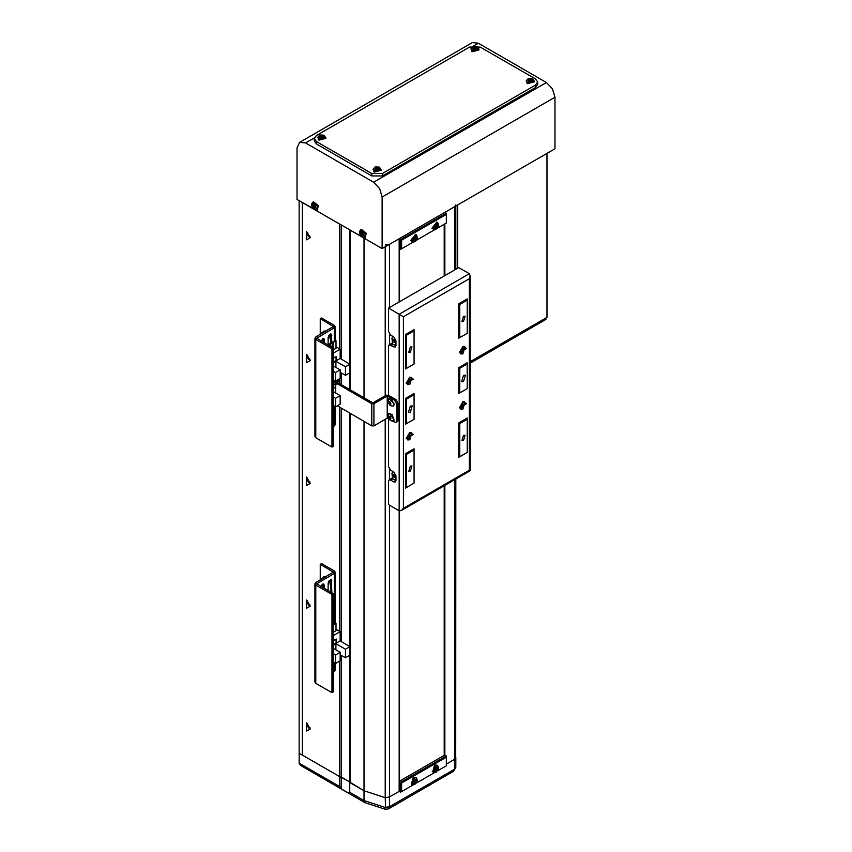 <?xml version="1.0" encoding="UTF-8"?>
<svg xmlns="http://www.w3.org/2000/svg" width="852" height="852" viewBox="0 0 852 852"><rect width="100%" height="100%" fill="white"/><g stroke="black" fill="none" stroke-linecap="round" stroke-linejoin="round"><path stroke-width="1.28" d="M341.183 788.803L341.183 776.939L339.586 776.63L349.693 781.859L349.693 793.713L341.183 788.803L339.586 786.46L339.586 776.63L299.18 753.306L299.18 200.689L302.364 202.531L302.364 755.149L302.364 202.531L339.586 224.023L339.586 348.883M339.586 661.173L339.586 776.63L299.18 753.306L299.18 763.126L339.586 786.46M437.545 770.858L446.31 765.799L446.31 757.204L401.643 782.988L401.643 791.583L400.578 792.2L399.151 791.37L389.481 796.95L385.221 797.642L364.049 790.752L350.225 782.775L350.225 413.38M350.225 792.594L364.049 800.582L385.221 807.462L389.481 806.769L454.542 769.218L454.542 759.388L446.31 764.137L454.542 759.388L455.863 757.545L454.542 759.388L454.542 479.804M455.735 756.927L455.863 479.037M399.151 510.763L399.151 314.281L403.401 316.742L403.401 508.314L401.271 510.55L403.401 508.314L403.401 316.742L469.335 278.668L470.219 275.707L470.219 470.751L401.271 510.55L399.151 510.763L388.512 504.629L388.512 481.295L389.13 479.921L390.642 480.07L389.13 479.921L388.512 481.295L388.512 504.629L399.151 510.763L401.271 510.55L470.219 470.751L469.335 470.24L469.335 278.668L403.401 316.742L399.151 314.281L399.151 791.37L389.481 796.95L385.221 797.642L385.658 809.4L364.986 802.648L300.5 765.416L299.18 763.126M349.693 793.713L349.693 655.337M444.882 212.35L454.542 206.78L455.863 204.938M444.882 755.149L444.882 485.384M444.882 275.601L444.882 223.842M444.563 755.149L444.563 485.565M444.563 275.782L444.563 224.023M401.643 791.583L413.38 784.809M416.277 783.137L434.648 772.53M400.578 792.2L400.578 782.37L446.31 755.969L444.723 755.053L399.151 781.359M401.643 782.988L399.151 781.55M446.31 755.969L446.31 757.204M437.545 228.07L446.31 223.011L446.31 214.416L401.643 240.2L401.643 248.795L413.38 242.021M416.277 240.349L434.648 229.742M401.643 248.795L400.578 249.412L399.151 248.582M400.578 249.412L400.578 239.582L399.151 238.762L389.481 244.332L385.221 245.025M401.643 240.2L400.578 239.582L446.31 213.181L444.872 212.35M446.31 213.181L446.31 214.416M410.313 347.009L408.736 352.323L410.313 352.164L411.889 346.849L410.313 347.009L411.889 346.849L410.313 352.164L408.736 352.323L410.313 347.009M463.488 316.305L461.912 321.619L463.488 321.47L465.064 316.156L463.488 316.305L465.064 316.156L463.488 321.47L461.912 321.619L463.488 316.305M463.488 435.425L461.912 440.74L463.488 440.58L465.064 435.265L463.488 435.425L465.064 435.265L463.488 440.58L461.912 440.74L463.488 435.425M410.313 466.129L408.736 471.444L410.313 471.284L411.889 465.969L410.313 466.129L411.889 465.969L410.313 471.284L408.736 471.444L410.313 466.129M410.313 406.074L408.438 412.4L410.313 412.219L412.198 405.893L410.313 406.074L412.198 405.893L410.313 412.219L408.438 412.4L410.313 406.074M463.488 375.381L461.614 381.707L463.488 381.515L465.373 375.189L463.488 375.381L465.373 375.189L463.488 381.515L461.614 381.707L463.488 375.381M467.215 388.576L467.215 362.792L458.706 367.702L458.706 393.486L467.215 388.576L467.215 364.017L459.771 368.32L459.771 392.878L467.215 388.576L459.771 392.878L458.706 392.261L459.771 392.878L459.771 368.32L458.706 367.702L467.215 362.792L467.215 364.017L466.15 363.399L467.215 364.017L459.771 368.32L458.706 367.702L458.706 393.486L467.215 388.576M466.15 418.662L467.215 419.28L467.215 418.055L458.706 422.965L458.706 457.343L467.215 452.433L467.215 419.28L459.771 423.572L459.771 456.736L458.706 456.118L459.771 456.736L467.215 452.433L459.771 456.736L459.771 423.572L458.706 422.965L467.215 418.055L467.215 419.28L466.15 418.662M466.15 299.542L467.215 300.16L459.771 304.462L459.771 337.616L467.215 333.313L467.215 298.935L458.706 303.844L459.771 304.462L467.215 300.16L466.15 299.542M458.706 336.998L459.771 337.616L459.771 304.462L458.706 303.844L458.706 338.233L467.215 333.313L467.215 298.935L458.706 303.844L458.706 338.233L467.215 333.313L459.771 337.616L458.706 336.998M406.596 423.572L406.596 399.013L414.04 394.721L414.04 419.28L405.531 424.19L414.04 419.28L414.04 394.721L412.975 394.103L414.04 394.721L414.04 393.486L405.531 398.406L405.531 424.19L405.531 398.406L406.596 399.013L405.531 398.406L414.04 393.486L414.04 394.721L406.596 399.013L406.596 423.572L405.531 422.965L406.596 423.572M406.596 368.32L406.596 335.155L405.531 334.548L405.531 368.927L414.04 364.017L405.531 368.927L405.531 334.548L406.596 335.155L414.04 330.864L414.04 364.017L414.04 330.864L406.596 335.155L406.596 368.32L405.531 367.702L406.596 368.32M414.04 483.137L406.596 487.429L405.531 486.822L406.596 487.429L406.596 454.276L414.04 449.984L414.04 483.137L405.531 488.047L414.04 483.137L414.04 449.984L412.975 449.366L414.04 449.984L414.04 448.748L405.531 453.658L405.531 488.047L405.531 453.658L406.596 454.276L405.531 453.658L414.04 448.748L414.04 449.984L406.596 454.276L406.596 487.429L414.04 483.137M412.975 330.246L414.04 330.864L414.04 329.628L405.531 334.548L414.04 329.628L414.04 330.864L412.975 330.246M459.771 423.572L467.215 419.28L467.215 452.433L458.706 457.343L458.706 422.965L459.771 423.572M466.534 348.447L462.955 346.381L459.388 352.568L466.534 348.447L459.388 352.568L462.955 346.381L466.534 348.447M466.534 403.71L462.955 401.643L459.388 407.831L466.534 403.71L459.388 407.831L462.955 401.643L466.534 403.71M413.358 434.403L409.78 432.347L406.212 438.535L413.358 434.403L406.212 438.535L409.78 432.347L413.358 434.403M413.358 379.151L409.78 377.085L406.212 383.272L413.358 379.151L406.212 383.272L409.78 377.085L413.358 379.151M388.512 346.21L388.512 395.328L388.512 346.21L389.13 344.836L388.512 346.21M388.512 418.907L388.512 466.555L390.642 470.24L388.512 466.555L388.512 418.907M388.512 308.136L388.512 331.471L390.642 335.155L388.512 331.471L388.512 308.136L458.706 267.613L388.512 308.136L399.151 314.281L388.512 308.136M469.335 273.758L458.706 267.613L469.335 273.758L399.151 314.281L469.335 273.758L470.219 275.707L469.335 273.758M390.642 480.07L393.826 481.912L395.328 482.062L393.826 481.912L395.956 480.677L395.956 475.767L393.826 472.083L390.642 470.24L393.826 472.083L395.956 475.767L395.328 482.062L395.956 480.677L392.761 478.835L395.956 480.677L393.826 481.912L390.642 480.07L392.761 478.835L391.26 478.686L392.761 478.835L390.642 480.07M393.826 336.998L390.642 335.155L393.826 336.998L395.956 340.683L393.826 336.998M395.956 345.592L395.956 340.683L395.328 346.977L393.826 346.828L395.328 346.977L395.956 345.592L391.26 343.601L395.956 345.592L393.826 346.828L395.956 345.592M390.642 344.985L393.826 346.828L389.13 344.836L390.642 344.985L392.761 343.75L390.642 344.985M392.229 336.082L392.229 337.009L392.229 336.082M392.229 340.832L392.229 343.526L392.229 340.832M392.229 471.167L392.229 472.093L392.229 471.167M392.229 475.917L392.229 478.611L392.229 475.917M393.858 340.225L394.87 341.418L393.06 341.652L392.442 340.065L393.06 339.192L394.284 339.905L394.902 341.482L394.284 342.355L392.442 340.065L393.06 339.192L394.284 339.905L394.902 341.482L394.284 342.355L393.06 341.652L394.156 341.013L393.858 340.225M392.74 336.37L391.856 338.915L395.956 343.867L391.856 338.915L392.74 336.37M395.19 341.652L392.154 339.905L395.19 341.652M393.507 339.458L392.442 340.065L393.507 339.458M393.858 475.299L394.87 476.502L393.06 476.737L392.442 475.15L393.06 474.276L394.284 474.99L394.902 476.566L394.284 477.44L392.442 475.15L393.06 474.276L394.284 474.99L394.902 476.566L394.284 477.44L393.06 476.737L394.156 476.098L393.858 475.299M392.74 471.454L391.856 474L395.956 478.952L391.856 474L392.74 471.454M395.19 476.737L392.154 474.979L395.19 476.737M393.507 474.532L392.442 475.15L393.507 474.532M411.069 432.56L409.397 432.592L411.793 432.986L409.78 433.189L407.767 439.952L409.78 439.76L411.793 432.986L409.78 433.189L407.767 439.952L409.78 439.76L411.793 432.986L411.069 432.56M409.162 438.056L408.555 437.183L409.162 435.596L410.398 434.893L411.005 435.766L410.398 437.342L409.162 438.056L408.555 437.183L409.162 435.596L410.398 434.893L411.005 435.766L409.162 438.056M406.234 438.077L407.767 439.952L406.234 438.077M409.95 435.148L411.005 435.766L409.95 435.148M409.78 435.244L409.226 436.671L410.398 437.342L408.619 437.023L409.78 435.244M411.069 377.308L409.397 377.329L411.793 377.724L409.78 377.926L407.767 384.689L409.78 384.497L411.793 377.724L409.78 377.926L407.767 384.689L409.78 384.497L411.793 377.724L411.069 377.308M409.162 382.793L408.555 381.92L409.162 380.333L410.398 379.63L411.005 380.503L410.398 382.079L409.162 382.793L408.555 381.92L409.162 380.333L410.398 379.63L411.005 380.503L409.162 382.793M406.234 382.814L407.767 384.689L406.234 382.814M409.95 379.885L411.005 380.503L409.95 379.885M409.78 379.981L409.226 381.408L410.398 382.079L408.619 381.76L409.78 379.981M462.711 405.179L462.402 405.967L463.573 406.638L462.338 407.352L461.731 406.479L462.338 404.892L463.573 404.189L464.18 405.062L462.338 407.352L461.731 406.479L462.338 404.892L463.573 404.189L464.18 405.062L463.573 406.638L461.795 406.319L462.711 405.179M459.409 407.373L460.943 409.258L462.955 409.056L464.968 402.282L462.955 402.485L460.943 409.258L462.955 409.056L464.968 402.282L462.955 402.485L460.943 409.258L459.409 407.373M464.244 401.867L462.572 401.888L464.244 401.867M463.126 404.444L464.18 405.062L463.126 404.444M462.711 349.916L462.402 350.704L463.573 351.386L462.338 352.089L461.731 351.216L462.338 349.639L463.573 348.926L464.18 349.799L462.338 352.089L461.731 351.216L462.338 349.639L463.573 348.926L464.18 349.799L463.573 351.386L461.795 351.056L462.711 349.916M459.409 352.11L460.943 353.995L462.955 353.793L464.968 347.02L462.955 347.222L460.943 353.995L462.955 353.793L464.968 347.02L462.955 347.222L460.943 353.995L459.409 352.11M464.244 346.604L462.572 346.626L464.244 346.604M463.126 349.182L464.18 349.799L463.126 349.182M317.466 208.996L317.466 211.253L361.717 236.6M365.327 236.632L365.327 238.88L382.133 248.582L554.95 148.802L554.95 97.224L382.133 197.004L382.133 248.582M382.133 197.004L379.641 188.622L373.623 182.264L546.441 82.495L478.377 43.196L473.861 45.806M314.335 137.907L305.559 142.976L373.623 182.264M305.559 142.976L299.542 142.38L297.05 147.886L297.05 199.464L313.855 208.974M299.542 142.38L472.359 42.6L478.377 43.196M546.441 82.495L552.458 88.842L554.95 97.224M371.76 173.52L382.399 173.52L535.535 85.104L537.74 82.037L535.535 78.959L480.24 47.03L469.601 47.03L316.465 135.447L314.26 138.525L316.465 141.592L371.76 173.52L371.76 175.97L382.399 175.97L535.535 87.554L537.74 84.486L537.74 82.037M314.26 138.525L314.26 140.974L316.465 144.041L371.76 175.97M470.219 363.144L545.908 319.436L545.908 317.966L470.219 361.663L546.973 317.349L546.973 153.413M457.641 204.991L457.641 268.231M306.624 722.773L310.192 728.961L306.624 731.027L306.624 722.773M310.043 727.683L308.392 727.97L307.114 723.668L307.657 723.55M306.624 599.968L310.192 606.155L306.624 608.221L306.624 599.968M310.043 604.877L308.392 605.165L307.114 600.862L307.657 600.745M306.624 477.163L310.192 483.361L306.624 485.416L306.624 477.163M310.043 482.072L308.392 482.36L307.114 478.057L307.657 477.94M306.624 354.368L310.192 360.556L306.624 362.622L306.624 354.368M310.043 359.267L308.392 359.555L307.114 355.263L307.657 355.146M306.624 231.563L310.192 237.751L306.624 239.817L306.624 231.563M310.043 236.462L308.392 236.76L307.114 232.458L307.657 232.34M350.225 389.801L350.225 230.157L365.327 238.848M349.693 646.434L349.693 413.082M349.693 389.502L349.693 372.899M349.693 363.996L349.693 229.859M385.221 419.333L385.221 797.642L364.049 790.752L341.183 776.939L341.183 655.337M399.151 302.002L399.151 238.762M339.586 631.332L339.586 407.245M339.586 383.666L339.586 378.725M341.183 641.524L341.183 408.161M341.183 384.582L341.183 372.899M341.183 359.075L341.183 224.939M469.335 278.668L470.219 275.707L470.219 470.751L469.335 470.24L403.401 508.314L469.335 470.24L469.335 278.668M337.786 384.092L339.064 383.357L372.878 402.879L386.169 395.211L388.299 395.211L395.956 399.631L394.678 400.365L387.234 396.063L373.943 403.742L371.813 403.742L337.786 384.092L336.274 383.943L335.656 385.328L335.656 393.038M339.064 383.357L336.274 383.943M394.678 400.365L396.808 404.05L398.086 403.315L395.956 399.631M398.086 403.315L398.086 420.505L396.18 422.624L392.282 421.08M396.18 422.624L398.086 420.505M396.808 404.05L396.808 421.239M387.234 396.063L387.234 418.172L373.943 425.851L371.813 425.851L337.243 405.808M388.97 419.173L387.234 418.172M389.779 416.734L390.908 418.577L389.268 418.992L388.512 417.437L388.991 416.404L390.951 418.47L390.482 419.514L389.268 418.992M393.422 420.76L394.295 419.898L389.151 413.369M392.239 414.615L388.938 413.465L388.224 414.381L389.3 419.567L392.08 421.058L393.89 420.132L392.239 414.615M390.312 416.671L389.151 419.237L390.312 416.671M390.376 418.364L389.62 416.798L388.512 417.437M390.791 403.954L389.811 401.856L390.759 404.604L389.652 404.593L388.629 403.209L388.714 401.846L389.779 401.888L390.802 403.784M393.422 406.021L394.519 404.189L389.151 398.63M391.281 399.066L388.938 398.725L388.224 399.641L390.205 405.573L393.23 406.148L394.114 404.423L391.281 399.066M389.833 401.537L389.63 404.913L389.833 401.537M390.759 403.954L389.652 404.593M389.737 402.57L388.629 403.209M314.633 209.038L315.762 206.546L313.035 203.671L311.907 206.152L314.633 209.038M316.646 209.368L317.594 208.942L318.36 205.566L313.472 201.796L312.631 202.403L311.694 203.788L311.757 206.024L314.228 209.198L316.646 209.368L317.391 206.077L312.631 202.403M313.472 204.107L312.695 204.033L312.673 205.875L311.949 205.683L314.846 208.74L314.292 207.59L315.591 207.1L315.272 206.014L314.186 206.024L313.472 204.107M312.886 205.396L313.589 205.066M315.016 206.791L313.515 207.505M314.068 208.665L314.484 208.026M312.993 206.951L314.569 206.12L315.219 206.663M315.421 206.535L314.516 207.111M313.642 205.353L312.673 205.875M312.269 206.759L314.143 206.077M362.483 236.664L363.612 234.172L360.897 231.297L359.768 233.789L362.483 236.664M364.507 236.994L365.455 236.568L366.222 233.192L361.323 229.422L360.481 230.04L359.544 231.414L359.619 233.65L362.079 236.824L364.507 236.994L365.252 233.704L360.481 230.04M361.323 231.744L360.545 231.659L360.119 234.396L362.696 236.377L362.366 234.737L363.453 234.726L363.122 233.64L361.525 233.097L361.323 231.744M360.747 233.022L361.45 232.702M362.877 234.417L361.376 235.141M361.919 236.292L362.345 235.663M360.854 234.588L362.419 233.757L363.069 234.3M363.272 234.162L362.366 234.737M361.504 232.979L360.534 233.501M360.119 234.396L362.004 233.714M477.003 49.192L477.003 46.785L472.839 46.785L472.839 49.192L477.003 49.192M470.9 48.915L471.997 51.791L479.048 49.959L477.461 46.839L472.998 46.541L470.9 48.915L472.072 50.705L478.941 48.915M473.542 46.636L472.7 47.126L473.68 47.478L472.7 48.713L473.542 49.192L474.521 48.426L476.3 49.192L477.141 48.713L476.161 47.946L477.141 47.126L473.542 46.636L474.33 48.575M473.68 47.478L473.776 49.001M474.617 48.447L474.521 46.998M476.161 47.946L476.087 49.022M475.522 48.575L476.076 48.734M476.066 49.001L476.161 47.478M475.32 46.998L475.224 48.447M476.3 46.636L475.661 48.489M473.755 49.022L473.68 47.946M323.856 137.609L323.856 135.202L319.692 135.202L319.692 137.609L323.856 137.609M317.764 137.332L318.85 140.207L325.901 138.375L324.314 135.255L319.862 134.957L317.764 137.332L318.936 139.121L325.794 137.332M320.405 135.053L319.553 135.543L320.533 135.905L319.553 137.129L320.405 137.619L321.374 136.852L323.153 137.619L323.994 137.129L323.014 135.905L323.994 135.543L320.405 135.053L321.183 136.991M321.47 136.863L321.374 135.415M323.014 136.363L322.94 137.438M322.375 136.991L322.94 137.151M322.919 137.417L323.014 135.905M322.173 135.415L322.077 136.863M323.153 135.053L322.514 136.906M532.308 81.121L532.308 78.714L528.144 78.714L528.144 81.121L532.308 81.121M526.206 80.844L527.303 83.72L534.353 81.888L532.766 78.767L528.304 78.469L526.206 80.844L527.377 82.633L534.236 80.844M528.847 78.565L528.006 79.044L528.986 79.406L528.006 80.642L528.847 81.121L529.827 80.354L531.595 81.121L532.447 80.642L531.467 79.875L532.447 79.044L528.847 78.565L529.625 80.503M528.986 79.406L529.081 80.929M529.923 80.376L529.827 78.927M530.817 80.503L531.382 80.663M530.626 78.927L530.53 80.376M531.595 78.565L530.956 80.418M529.06 80.951L528.986 79.875M379.161 169.537L379.161 167.13L374.997 167.13L374.997 169.537L379.161 169.537M373.059 169.26L374.156 172.136L381.206 170.304L379.619 167.184L375.157 166.885L373.059 169.26L374.23 171.05L381.1 169.26M375.7 166.981L374.859 167.471L375.838 167.833L374.859 169.058L375.7 169.537L376.68 168.771L378.458 169.537L379.3 169.058L378.32 168.291L379.3 167.471L375.7 166.981L376.477 168.92M375.838 167.833L375.934 169.346M376.776 168.792L376.68 167.343M378.32 168.291L378.245 169.367M377.67 168.92L378.235 169.079M378.224 169.346L378.32 167.833M377.479 167.343L377.383 168.792M378.458 166.981L377.809 168.834M375.913 169.367L375.838 168.291M437.236 228.283L438.365 224.491L435.649 224.758L434.52 228.549L437.236 228.283M438.141 223.213L436.81 221.967L431.911 228.315L435.297 229.657L437.374 228.283L438.652 225.599L437.651 222.574L432.891 228.762L433.636 229.539M436.213 224.63L435.01 228.666L437.587 227.676L438.013 224.449L436.757 225.556L436.213 224.63M435.67 227.186L436.607 227.761M435.809 225.056L436.757 225.556M437.385 226.941L435.904 226.536M437.587 227.676L436.054 226.387M435.83 226.1L436.022 225.162M436.235 225.279L437.608 226.217M438.333 225.162L437.577 225.12M436.086 227.814L435.457 227.367M415.968 240.562L417.097 236.771L414.381 237.037L413.252 240.828L415.968 240.562M416.873 235.493L415.531 234.247L410.643 240.594L414.029 241.936L416.106 240.562L417.384 237.878L416.383 234.854L411.612 241.041L412.357 241.819M414.945 236.909L413.742 240.946L416.319 239.955L417.065 237.442L416.734 236.728L415.488 237.836L414.945 236.909M414.402 239.465L415.339 240.04M414.541 237.335L415.488 237.836M416.117 239.22L414.636 238.816M416.319 239.955L414.786 238.666M414.562 238.379L414.754 237.452M414.956 237.559L416.33 238.496M417.065 237.442L416.298 237.399M414.817 240.094L414.178 239.646M434.36 770.517L436.448 771.72L438.524 768.11L436.448 766.906L434.36 770.517M437.651 765.362L434.616 764.872L432.678 771.901L436.171 772.082L438.652 768.376L437.651 765.362L435.51 765.49L433.636 772.327M438.311 768.792L438.311 767.822L437.108 768.259L436.927 767.024L436.086 767.514L436.267 768.749L434.712 769.899L434.712 770.868L436.267 770.634L436.086 771.667L438.311 768.792L436.235 768.504M436.203 768.823L437.502 769.462M435.862 770.41L434.967 769.803M435.638 769.537L435.223 769.942M434.999 769.793L436.267 770.634M437.108 770.155L435.894 769.345M436.927 771.177L435.638 769.697M413.092 782.796L415.169 784L417.256 780.389L415.169 779.186L413.092 782.796M416.383 777.642L413.348 777.152L411.409 784.181L414.903 784.362L417.384 780.656L416.383 777.642L414.242 777.769L412.357 784.607M417.033 781.071L417.033 780.102L415.84 780.538L415.659 779.303L414.817 779.793L414.594 781.721L413.444 782.179L413.444 783.148L414.988 782.924L414.817 783.947L417.033 781.071L414.967 780.783M416.234 780.773L414.871 780.102M414.935 781.103L416.234 781.742M414.594 782.69L413.699 782.083M414.37 781.817L413.944 782.221M413.731 782.072L414.988 782.924M415.84 782.434L414.626 781.625M415.659 783.457L414.37 781.976M414.871 780.07L415.84 780.538M320.235 318.701L321.513 317.966L334.272 325.336L335.155 326.561L334.272 327.786L316.688 338.233L333.207 348.053L331.929 348.787L331.929 447.034L315.772 437.694L314.889 436.469L314.889 338.233L315.772 336.998L333.345 326.561L320.235 318.701L320.235 333.739M331.929 348.787L315.772 339.458L314.889 338.233M333.207 348.053L333.207 446.299L331.929 447.034M331.875 342.408L331.332 334.112L328.158 337.456L328.158 344.559M324.431 342.983L323.888 338.404L320.842 340.906M335.155 406.564L335.155 424.807L333.207 426.65M330.533 334.027L330.608 343.143M323.089 338.319L323.164 342.248M350.012 364.177L345.443 366.818L345.443 375.349L350.012 372.707L350.012 364.177L340.118 358.468L340.118 349.192L335.986 346.807M333.207 371.174L335.55 372.526L335.55 381.057L333.207 379.715M333.324 349.863L333.324 342.248L335.986 340.715L335.986 348.33L333.207 349.799M333.004 347.286L332.44 347.605M333.207 353.186L340.118 349.192M340.118 358.468L333.207 362.462M333.207 362.153L336.189 360.428L336.189 356.498L333.207 358.223M345.443 366.818L335.869 361.291L333.207 362.824M333.207 365.891L340.118 369.885L335.55 372.526M340.118 372.281L345.443 375.349M335.55 381.057L340.118 378.426L340.118 369.885M335.986 340.715L333.004 342.067L333.004 347.935M328.244 345.188L329.522 344.453L329.522 345.923M329.522 344.634L330.31 344.176M332.216 343.068L333.004 342.621M334.112 341.428L327.658 344.847M330.31 343.622L332.216 342.887L330.31 343.622L330.31 346.381M336.189 360.428L333.207 362.025M335.869 361.291L335.869 367.436M329.522 344.453L327.924 344.996M330.629 343.814L330.629 346.562M332.216 347.478L332.216 342.887M335.976 356.626L336.082 360.375M333.207 358.341L336.082 356.69M333.207 396.904L335.55 398.257L335.55 406.787L333.207 405.435M333.686 405.712L333.207 405.989M335.55 406.787L340.118 404.146L340.118 395.616L335.55 398.257M333.207 391.622L340.118 395.616M335.656 387.138L333.207 388.555M334.921 406.425L334.921 409.365L333.324 410.281L333.324 405.925M323.153 338.745L322.684 338.478M323.004 331.982L323.653 331.258L325.443 331.417M329.426 334.687L328.829 338.51L328.158 338.894L328.797 335.475M326.337 330.895L323.653 331.258M335.699 380.972L334.591 382.292L335.699 380.982M337.136 380.141L336.742 382.644L335.209 383.528L334.442 382.442L335.081 380.791M336.87 380.301L337.509 380.663M335.358 381.845L336.742 382.644M320.235 564.312L321.513 563.577L334.272 570.936L335.155 572.171L334.272 573.396L316.688 583.833L333.207 593.663L331.929 594.398L331.929 692.633L315.772 683.304L314.889 682.079L314.889 583.833L315.772 582.608L333.345 572.171L320.235 564.312L320.235 579.349M331.929 594.398L315.772 585.058L314.889 583.833M333.207 593.663L333.207 691.899L331.929 692.633M331.875 592.885L331.332 579.711L328.158 583.066L328.158 590.745M324.431 588.594L323.888 584.014L320.842 586.517M335.155 663.282L335.155 670.407L333.207 672.249M330.533 579.626L330.608 592.151M323.089 583.929L323.164 587.859M350.012 646.625L345.443 649.267L345.443 657.797L350.012 655.156L350.012 646.625L340.118 640.917L340.118 631.641L335.986 629.255M333.207 653.622L335.55 654.975L335.55 663.506L333.207 662.153M333.324 632.312L333.324 624.697L335.986 623.163L335.986 630.778L333.207 632.248M333.207 635.635L340.118 631.641M340.118 640.917L333.207 644.9M333.207 644.602L336.189 642.877L336.189 638.947L333.207 640.672M345.443 649.267L335.869 643.739L333.207 645.273M333.207 648.34L340.118 652.334L335.55 654.975M340.118 654.73L345.443 657.797M335.55 663.506L340.118 660.864L340.118 652.334M335.986 623.163L333.207 624.399M334.112 623.877L333.207 624.09M336.189 642.877L333.207 644.474M335.869 643.739L335.869 649.874M335.976 639.075L336.082 642.813M333.207 640.789L336.082 639.128M323.153 584.355L322.684 584.078M323.004 577.581L323.653 576.857L325.443 577.017M329.426 580.297L328.829 584.121L328.158 584.504L328.797 581.075M326.337 576.506L323.653 576.857M399.364 781.241L399.364 510.87M399.364 301.874L399.364 248.709M399.524 781.146L399.524 510.912M399.524 301.789L399.524 248.795M444.19 755.362L444.19 485.778M444.19 275.995L444.19 224.236M364.986 802.648L364.049 800.582L364.049 421.367M389.481 505.183L389.481 806.769L388.544 808.836L453.605 771.284L455.863 767.375L455.863 757.545M454.542 270.02L454.542 206.78M382.399 173.52L382.399 175.97M535.535 85.104L535.535 87.554M316.465 141.592L316.465 144.041M364.049 397.788L364.049 238.145M385.221 395.754L385.221 246.803M389.481 479.719L389.481 469.175M389.481 344.634L389.481 334.101M389.481 307.583L389.481 244.332M373.943 403.742L373.943 425.851M371.813 403.742L371.813 425.851M315.772 339.458L315.772 437.694M317.04 337.733L317.04 338.723M334.272 327.786L334.272 341.332M334.272 409.737L334.272 426.032M332.994 326.071L332.994 327.051M323.164 338.872L324.431 339.607M330.608 334.57L331.875 335.315M328.158 338.478L328.574 335.858M328.595 335.826L328.691 336.785M322.013 333.388L319.947 334.591M323.696 331.577L325.24 331.534L320.714 333.292L322.258 333.249M319.915 334.612L320.714 333.292L319.873 334.634M338.776 379.204L337.69 383.144L338.723 379.236M338.745 379.215L338.798 379.864M334.09 380.216L333.207 382.516M333.207 383.783L335.677 384.955L333.207 384.433M333.207 381.621L333.909 380.12M315.772 585.058L315.772 683.304M317.04 583.343L317.04 584.323M334.272 573.396L334.272 623.781M334.272 662.771L334.272 671.642M332.994 571.681L332.994 572.661M323.164 584.483L324.431 585.217M330.608 580.18L331.875 580.915M321.641 584.973L323.164 586.027M321.619 584.994L322.791 585.856M328.616 581.383L328.158 584.089L328.574 581.469M328.595 581.437L328.691 582.395M322.013 578.998L319.947 580.201L320.714 578.902L322.258 578.859M323.696 577.187L325.24 577.134L320.714 578.902L319.873 580.233M385.658 809.4L388.544 808.836M453.605 771.284L455.863 767.375M455.863 269.253L455.863 206.014M389.13 479.921L391.26 478.686L389.13 479.921M389.13 344.836L391.26 343.601L389.13 344.836M335.155 326.561L335.155 340.821M328.158 338.489L328.616 335.784M333.207 384.731L335.677 385.019M335.155 572.171L335.155 623.27"/></g></svg>
